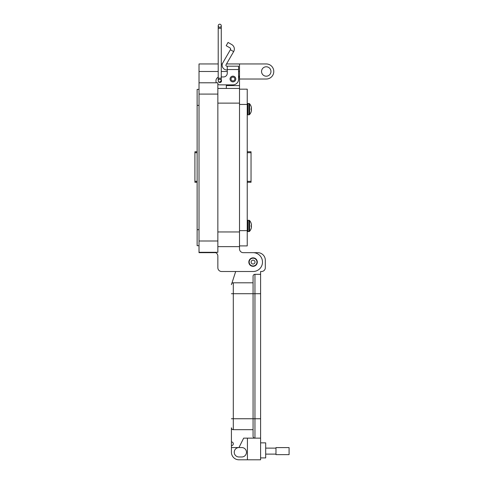 <?xml version="1.0" encoding="UTF-8"?>
<svg xmlns="http://www.w3.org/2000/svg" width="484" height="484" viewBox="0 0 484 484"><rect width="100%" height="100%" fill="white"/><g stroke="black" fill="none" stroke-linecap="round" stroke-linejoin="round"><path stroke-width="0.73" d="M247.233 151.764L251.039 151.764L247.233 151.764M251.039 151.764L251.039 181.331L247.233 181.331M251.039 182.274L247.233 182.274L251.039 182.274L251.039 181.331M194.913 151.764L197.133 151.764L194.913 151.764L194.913 152.702L197.133 152.702M197.133 181.331L194.913 181.331L194.913 152.702M194.913 181.331L194.913 182.274L197.133 182.274L194.913 182.274M238.57 70.912L238.57 75.625A6.595 6.595 0 0 1 239.513 79.025L266.254 79.025A7.532 7.532 0 0 0 273.787 71.487A7.532 7.532 0 0 0 266.254 63.955L239.513 63.955L239.513 246.646L217.854 246.646L239.513 246.646L239.513 248.903A3.769 3.769 0 0 0 243.277 252.672L253.071 252.672A9.42 9.42 0 0 1 262.491 262.086A9.42 9.42 0 0 1 253.071 271.506L221.618 271.506L235.684 271.506L231.909 283.17L235.684 271.506M261.548 71.487A4.707 4.707 0 0 1 266.254 66.78A4.707 4.707 0 0 1 270.961 71.487A4.707 4.707 0 0 1 266.254 76.2A4.707 4.707 0 0 1 261.548 71.487M248.837 262.086A4.235 4.235 0 0 1 253.071 257.851A4.235 4.235 0 0 1 257.313 262.086A4.235 4.235 0 0 1 253.071 266.327A4.235 4.235 0 0 1 248.837 262.086M239.513 79.025L239.513 85.614L226.331 85.614L226.331 84.857L219.742 84.857L232.919 84.857A5.651 5.651 0 0 0 238.57 79.213L238.57 69.539L227.268 69.539L227.268 73.187A3.763 3.763 0 0 1 223.505 76.95A3.763 3.763 0 0 0 227.268 73.187M239.513 248.903A3.769 3.769 0 0 0 243.277 252.672L253.071 252.672M239.513 88.439L217.854 88.439M226.331 88.439L226.331 84.857M218.211 63.955L199.021 63.955L199.021 252.672L215.725 252.672A3.769 3.769 0 0 1 217.854 256.06L217.854 267.737A3.769 3.769 0 0 0 221.618 271.506M239.513 63.955L226.512 63.955M222.325 63.955L221.267 63.955M215.725 252.672A3.769 3.769 0 0 1 217.854 256.06L217.854 267.737M217.854 252.297L199.021 252.297L217.854 252.297L217.854 240.996L199.021 240.996M199.021 82.788L217.854 82.788L217.854 240.996M215.973 82.788L216.378 82.788A3.763 3.763 0 0 1 215.973 81.094L215.973 80.719L215.973 81.094M199.021 89.383L197.133 89.383L197.133 245.703L199.021 245.703L197.133 245.703M230.045 79.025A2.874 2.874 0 0 1 232.919 76.151A2.874 2.874 0 0 1 235.793 79.025A2.874 2.874 0 0 1 232.919 81.893A2.874 2.874 0 0 1 230.045 79.025M219.742 79.316A1.603 1.603 0 0 1 220.589 79.449M221.267 80.029A1.603 1.603 0 0 1 220.268 82.468A1.603 1.603 0 0 1 218.472 81.566L219.742 82.244A1.525 1.525 0 0 1 218.211 80.719A1.525 1.525 0 0 1 219.742 79.188A1.525 1.525 0 0 1 221.267 80.719A1.525 1.525 0 0 1 219.742 82.244A1.525 1.525 0 0 1 218.211 80.719A1.525 1.525 0 0 1 219.742 79.188M231.757 44.564A5.155 5.155 0 0 1 233.645 51.606L230.384 49.725A1.385 1.385 0 0 0 229.876 47.825L226.185 45.696L228.067 42.435L231.757 44.564M233.645 51.606L226.04 64.777A0.944 0.944 0 0 0 226.851 66.187L238.57 66.187L238.57 69.539M230.384 49.725L222.779 62.896A4.707 4.707 0 0 0 226.851 69.956L227.268 69.956M223.505 76.95L221.267 76.95M218.211 77.277A3.763 3.763 0 0 0 215.973 80.719M217.854 84.355A3.763 3.763 0 0 0 219.742 84.857M227.268 66.187L227.268 69.539M234.837 79.025A1.912 1.912 0 0 1 232.919 80.937A1.912 1.912 0 0 1 231.007 79.025A1.912 1.912 0 0 1 232.919 77.107A1.912 1.912 0 0 1 234.837 79.025M256.962 262.086A3.89 3.89 0 0 1 253.071 265.982A3.89 3.89 0 0 1 249.181 262.086A3.89 3.89 0 0 1 253.071 258.196A3.89 3.89 0 0 1 256.962 262.086M255.02 262.086A1.948 1.948 0 0 1 253.071 264.034A1.948 1.948 0 0 1 251.123 262.086A1.948 1.948 0 0 1 253.071 260.144A1.948 1.948 0 0 1 255.02 262.086M247.233 89.171L239.513 89.171L247.233 89.171L247.233 245.914L239.513 245.914L247.233 245.914M221.267 25.725L221.267 28.272L218.211 28.272L218.211 78.172L221.267 78.172L221.267 25.725A1.525 1.525 0 0 0 219.742 24.2A1.525 1.525 0 0 0 218.211 25.725A1.525 1.525 0 0 0 219.742 27.255A1.525 1.525 0 0 0 221.267 25.725A1.525 1.525 0 0 0 219.742 24.2A1.525 1.525 0 0 0 218.211 25.725L218.211 25.725A1.525 1.525 0 0 0 219.742 27.255M221.267 80.677L219.742 82.244M260.604 457.918L265.686 457.918L265.686 442.854L260.604 442.854M231.419 447.561L238.951 447.561A4.707 4.707 0 0 0 234.244 452.268A4.707 4.707 0 0 0 238.951 456.975L241.776 456.975A4.707 4.707 0 0 0 246.483 452.268A4.707 4.707 0 0 0 241.776 447.561L238.951 447.561L243.658 438.147L254.953 438.147A1.882 1.882 0 0 1 253.071 436.265L253.071 418.751L253.071 436.265A1.882 1.882 0 0 0 254.953 438.147L260.604 438.147L260.604 459.8L238.951 459.8A7.532 7.532 0 0 1 231.419 452.268L231.419 427.789A1.882 1.882 0 0 0 233.3 429.671L253.071 429.671M260.604 438.147L260.604 271.506L261.548 271.506A3.763 3.763 0 0 0 265.311 267.737L265.311 260.204A7.532 7.532 0 0 0 257.778 252.672L253.277 252.672M247.421 438.147L247.421 459.8M260.604 274.325L254.953 274.325A1.882 1.882 0 0 0 253.071 276.213L253.071 418.751L253.071 276.213M231.909 283.17A2.825 2.825 0 0 1 233.3 282.801A1.882 1.882 0 0 0 231.419 284.683A1.882 1.882 0 0 1 233.3 282.801L253.071 282.801M231.419 427.789A1.882 1.882 0 0 0 233.3 429.671A1.882 1.882 0 0 1 231.419 427.789A1.882 1.882 0 0 0 233.3 429.671L233.3 282.801A1.882 1.882 0 0 0 231.419 284.683M231.419 441.91A1.882 1.882 0 0 1 233.3 443.798A1.882 1.882 0 0 1 231.419 445.679M275.977 448.117L265.686 448.117M275.977 454.113L265.686 454.113M289.087 454.633L289.087 447.597L275.977 447.597L275.977 454.633L289.087 454.633M251.136 106.456L251.136 106.456A8.192 8.192 0 0 0 249.593 103.788L249.593 114.526A8.192 8.192 0 0 0 251.136 111.858L251.136 111.762A8.192 8.161 90 0 0 251.438 110.564A8.174 7.526 12.9 0 0 251.486 110.098A8.174 3.116 5.4 0 0 251.438 109.898L251.136 108.446L251.136 109.868M249.593 103.788A0.811 0.811 0 0 0 248.976 103.503L248.976 114.805A0.811 0.811 0 0 0 249.593 114.526M247.233 114.478A0.811 0.811 0 0 0 247.887 114.805A0.811 0.811 0 0 1 247.233 114.478M248.976 103.503L247.887 103.503A0.811 0.811 0 0 0 247.233 103.836A0.811 0.811 0 0 1 247.887 103.503L247.887 114.805L248.976 114.805M251.136 106.553A8.192 8.161 90 0 1 251.438 107.744A8.174 7.526 167.1 0 1 251.486 108.216A8.174 3.116 174.6 0 1 251.438 108.416L251.136 108.446M251.136 223.227L251.136 223.227A8.192 8.192 0 0 0 249.593 220.559L249.593 231.298A8.192 8.192 0 0 0 251.136 228.629L251.136 228.533A8.192 8.161 90 0 0 251.438 227.335A8.174 7.526 12.9 0 0 251.486 226.869A8.174 3.116 5.4 0 0 251.438 226.669L251.136 225.211L251.136 226.639M249.593 220.559A0.811 0.811 0 0 0 248.976 220.274L248.976 231.576A0.811 0.811 0 0 0 249.593 231.298A0.811 0.811 0 0 1 248.976 231.576L247.887 231.576A0.811 0.811 0 0 1 247.233 231.249A0.811 0.811 0 0 0 247.887 231.576L247.887 220.274A0.811 0.811 0 0 0 247.233 220.607M251.136 223.324A8.192 8.161 90 0 1 251.438 224.516A8.174 7.526 167.1 0 1 251.486 224.987A8.174 3.116 174.6 0 1 251.438 225.187L251.136 225.211M247.233 152.702L251.039 152.702M239.513 231.957L217.854 231.957M239.513 103.128L217.854 103.128M239.513 71.487L238.57 71.487M227.268 71.487L221.267 71.487M218.211 71.487L199.021 71.487M217.854 94.09L199.021 94.09M197.133 105.391L199.021 105.391M197.133 229.694L199.021 229.694M247.233 230.638L239.513 230.638M247.233 104.447L239.513 104.447M218.211 25.725L218.211 28.272L218.211 25.725A1.525 1.525 0 0 1 219.742 24.2M260.604 418.751L254.953 418.751L254.953 438.147M260.604 293.721L254.953 293.721L254.953 418.751L231.419 418.751M254.953 274.325L254.953 293.721L231.419 293.721M221.267 78.172L221.267 80.719M218.211 78.172L218.211 80.719M248.976 220.274L247.887 220.274"/></g></svg>
